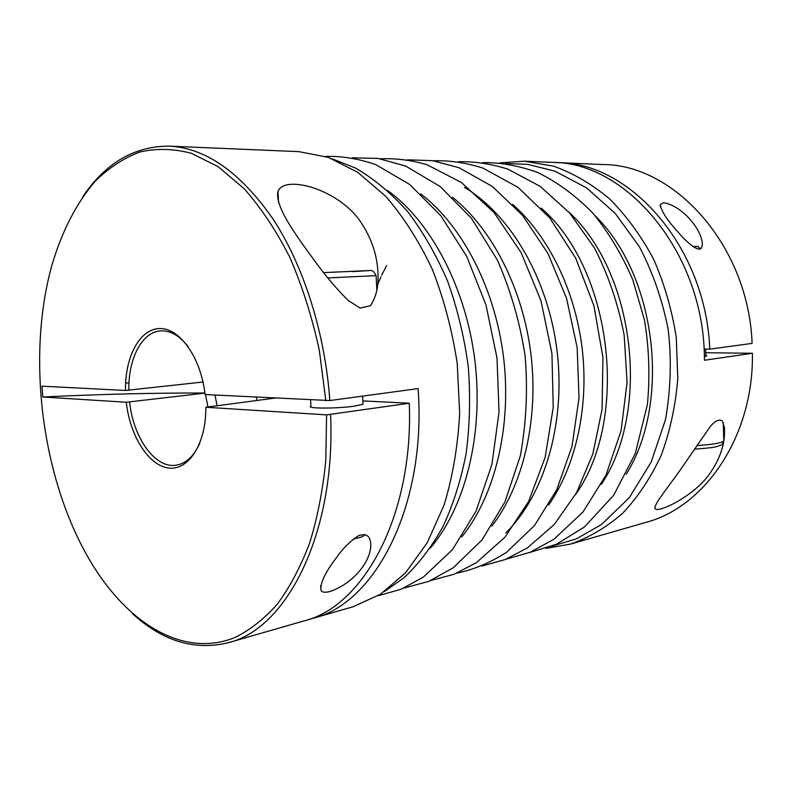 <?xml version="1.0" encoding="UTF-8"?>
<svg xmlns="http://www.w3.org/2000/svg" width="792" height="792" viewBox="0 0 792 792"><rect width="100%" height="100%" fill="white"/><g stroke="black" fill="none" stroke-linecap="round" stroke-linejoin="round"><path stroke-width="1.19" d="M709.781 349.123L752.103 343.391C748.529 245.797 674.546 164.597 603.158 164.538L558.32 162.637C630.333 162.538 705.821 247.223 709.781 349.123L704.038 349.084M704.355 356.628L706.85 355.984L705.811 355.41M499.782 162.865L524.492 161.202L552.321 162.38C627.096 161.915 704.989 254.123 704.425 360.261L752.4 353.281L705.731 352.717M310.553 399.95L310.89 406.138C305.227 408.692 337.442 408.712 354.786 406.098L363.033 404.207L362.983 403.306M362.865 400.91L409.286 403.227L326.591 414.869L205.831 407.256L274.735 398.119M204.88 393.03C156.351 392.822 102.316 394.139 42.778 396.99L126.274 402.247L204.89 393.109M203 382.011L125.512 390.466L42.026 386.179L42.778 396.99M128.997 382.892L125.631 382.991M329.848 400.544L418.087 388.605C426.779 505.029 375.428 603.336 313.454 618.176L353.272 606.702L380.536 594.188L405.623 572.745L427.215 542.728L444.094 505.058C452.707 476.616 457.905 446.005 459.677 413.226L457.222 363.469C452.173 330.224 443.827 298.723 432.165 268.963C418.869 240.926 403.405 216.731 385.763 196.357L357.697 172.29L328.264 157.36L298.812 151.638L169.092 146.134C205.742 147.965 240.342 172.21 272.893 218.849C303.504 265.379 325.017 332.531 329.848 400.544L205.059 394.545C201.059 357.835 179.784 327.908 159.766 328.541C139.689 328.749 124.849 357.024 125.512 390.466M663.548 202.712L660.221 204.683C661.449 211.306 667.211 220.216 677.516 231.422C685.298 240.916 700.801 255.776 702.227 245.639C703.543 231.086 682.041 205.366 663.548 202.712M524.492 161.202L553.727 166.201C573.269 173.21 591.921 184.14 609.692 198.98C626.561 215.939 641.203 236.006 653.608 259.192C664.379 283.764 671.923 309.791 676.239 337.263L677.794 378.487C675.556 405.732 670.032 431.333 661.221 455.301C650.737 477.794 637.857 497.138 622.591 513.325C606.316 527.413 588.892 537.689 570.319 544.154L545.916 548.371M752.4 353.281C753.875 436.036 704.9 507.038 645.975 522.354L570.319 544.154M555.321 162.548L558.32 162.637M661.172 508.801C675.21 504.791 698.306 489.783 708.939 474.764C720.433 458.786 725.581 442.926 724.383 427.185L722.353 420.998C719.284 418.899 715.324 420.651 710.454 426.254L685.228 462.766C671.448 483.565 653.687 503.643 654.994 508.672C655.677 509.702 657.736 509.741 661.172 508.801M329.809 591.545C356.578 582.556 374.715 555.519 370.062 539.946C368.805 535.174 364.993 533.719 358.637 535.6C350.014 541.372 342.718 548.589 336.729 557.271C325.274 572.23 320.008 583.268 320.938 590.396C322.077 592.366 325.037 592.743 329.809 591.545M82.606 197.02C105.376 163.083 134.204 146.124 169.092 146.134M308.84 619.374L313.454 618.176M409.286 403.227C413.672 515.325 363.597 606.306 304.296 620.819L228.512 642.659C194.614 650.895 162.598 641.223 132.462 613.622M330.601 414.681C335.848 533.511 286.714 628.699 228.512 642.659M294.149 184.249C285.14 184.18 279.744 186.615 277.952 191.555C274.626 207.029 297.05 236.808 317.899 265.221C327.185 277.774 337.283 289.525 348.173 300.455L360.132 308.108L370.458 305.712C374.586 299.366 377.042 292.1 377.833 283.932C379.358 260.934 373.141 239.57 359.182 219.839C345.837 201.01 317.008 184.972 294.149 184.249M205.831 407.256C206.217 443.698 188.565 470.893 168.508 468.013C148.441 465.528 129.977 435.818 126.274 402.247M326.591 414.869L325.779 460.766C322.79 490.426 317.394 517.909 309.593 543.233C300.574 566.884 289.803 587.209 277.289 604.207C264.013 619.106 249.826 630.234 234.709 637.619C180.734 659.122 123.077 620.294 86.476 554.489C41.055 473.269 26.898 354.974 51.876 265.33C61.756 231.809 76.418 202.9 95.367 181.091C108.732 167.944 123.413 158.291 139.422 152.123C156.044 148.193 173.309 148.569 191.219 153.242L218.067 166.617L244.223 188.773C261.004 207.742 276.22 230.63 289.862 257.44C302.287 286.12 312.098 317.038 319.295 350.163L325.829 400.742M214.969 395.05L217.038 405.534M207.86 406.712L205.554 394.565M364.528 534.808L363.399 536.036C361.578 537.134 358.291 538.075 353.549 538.867M697.891 246.451L692.861 246.56M199.822 443.114C194 456.034 186.249 463.37 176.586 465.122C155.47 469.171 133.294 438.115 129.621 402.088M128.858 390.298C128.126 358.994 141.837 331.957 160.529 330.907C170.329 330.333 179.586 335.64 188.298 346.807M257.034 400.386L256.262 397.168M595.267 215.909C656.34 275.458 671.487 402.009 626.195 474.289M387.605 190.496C430.878 221.651 466.171 287.961 474.982 361.35C483.734 434.749 465.082 507.504 430.383 547.995M420.7 193.862C462.162 225.324 495.277 288.486 503.623 357.925C511.889 427.373 494.614 496.554 461.756 536.907M452.539 197.297C492.099 228.918 523.067 289.001 530.986 354.648C538.778 420.305 522.859 486.001 491.882 526.056M464.409 187.348C510.454 214.662 548.47 279.15 557.142 351.519C565.795 423.898 544.054 495.525 505.761 532.927M512.741 204.425C548.282 235.917 575.101 290.06 582.169 348.52C589.09 406.999 575.804 465.943 548.698 504.93M541.223 208.128C612.077 269.122 629.967 418.622 575.507 494.604M568.715 211.949C634.699 272.369 651.182 410.117 601.316 484.407M352.648 271.646L368.805 270.587L323.601 272.626L365.746 270.696C371.824 271.201 371.824 267.943 376.101 275.646L327.819 277.933M723.779 440.015L723.809 440.906C721.522 443.045 712.543 444.589 696.881 445.54M268.904 398.861L268.716 397.812M377.843 284.12L380.922 276.804M381.685 275.151L386.674 265.429M660.221 204.683L660.29 206.702M320.681 585.466L320.948 590.396M551.519 546.322L576.447 538.827L601.455 524.552L629.303 497.673L651.212 462.013L665.528 419.493C670.804 389.1 671.675 359.033 668.161 329.264C662.3 299.633 652.677 272.072 639.293 246.569L615.186 213.335L586.535 187.862L555.024 171.191L527.611 164.33L505.712 163.528M384.476 591.535L404.356 577.487C419.027 563.538 431.977 546.431 443.213 526.175C453.252 504.316 460.855 480.279 466.043 454.054C469.814 425.908 470.567 396.841 468.3 366.844C464.26 337.075 457.37 308.533 447.628 281.219C436.412 255.153 423.106 231.967 407.702 211.642C391.387 193.327 374.022 178.814 355.608 168.112L332.709 159.014M378.081 595.723L400.871 589.347L423.314 577.14L452.499 549.598L475.942 511.394L491.901 464.449L499.039 412.107L497 357.964L485.981 304.96L466.775 256.519L440.778 215.642L409.771 184.536L375.784 164.607C358.459 158.648 341.698 155.935 325.512 156.45M403.742 588.129L428.64 581.407L453.262 567.775L481.972 540.015L504.89 502.059L520.334 455.836C526.314 423.077 527.908 389.763 525.116 355.895C519.948 322.285 510.662 290.268 497.267 259.845L471.408 218.265L440.164 186.506L405.652 166.072L378.031 158.43L352.242 157.776M430.917 580.467L454.093 574.269L476.289 562.736L505.019 537.164L528.64 501.425L545.134 457.449L553.232 407.474L551.945 353.559L540.966 300.703L521.126 252.608L493.98 212.454L461.548 182.586L426.987 164.716C411.315 160.132 395.802 158.162 380.457 158.816M456.984 573.101C473.695 569.656 490.238 562.706 506.603 552.252L534.442 525.601L556.776 489.703L572.022 446.312L579.011 397.95L577.16 347.589L566.567 298.376L547.945 253.42L522.621 215.424L492.317 186.427L458.964 167.696L432.491 160.637L407.524 159.826M482.021 566.013L505.167 559.568L527.304 547.965L554.202 524.552L576.546 492.743L592.842 453.955L602.088 409.375L602.94 357.39L593.911 305.771L575.705 258.192L549.737 217.889L518.018 187.318L482.823 168.023C465.736 162.687 449.312 160.281 433.531 160.796M506.088 559.202L530.204 552.252L554.014 539.194L583.021 511.988L605.979 475.131L621.106 430.63L627.076 382.407L624.175 335.174C618.156 303.9 608.246 274.814 594.446 247.916L569.606 212.949L540.124 186.318L507.781 169.102C490.822 163.776 474.398 161.32 458.518 161.736M529.234 552.648L556.271 544.332L584.437 526.987L613.652 495.307L635.303 453.519L647.44 404.375C650.074 375.655 649.074 347.5 644.441 319.899L632.877 280.031C622.146 254.945 608.81 232.67 592.891 213.196C575.824 195.743 557.459 182.2 537.788 172.537C518.909 165.667 500.504 162.37 482.566 162.647M277.962 191.555L278.576 202.603M363.399 536.036L364.865 534.432M362.617 396.109L363.033 404.207M376.101 275.646L376.873 290.971M654.915 506.722L654.984 508.672M697.851 246.411L700.643 248.945M705.613 349.094L705.84 356.341M723.225 422.512L723.809 440.906C723.066 443.53 721.898 445.025 720.294 445.381L716.532 446.619C714.067 447.45 706.712 448.292 694.465 449.133"/></g></svg>
